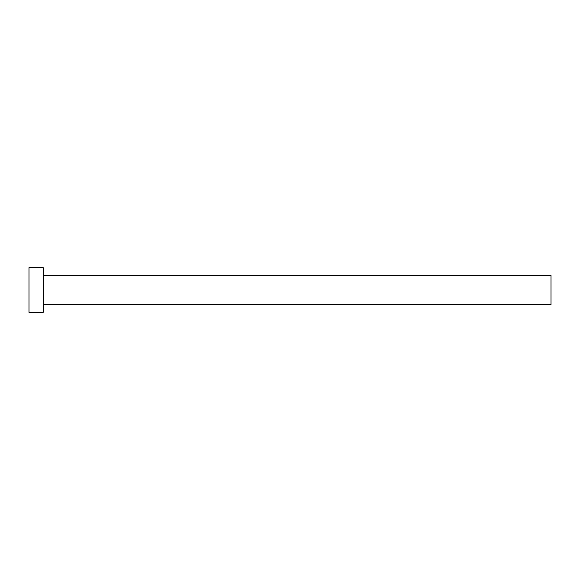 <?xml version="1.0" encoding="UTF-8"?>
<svg xmlns="http://www.w3.org/2000/svg" width="580" height="580" viewBox="0 0 580 580"><rect width="100%" height="100%" fill="white"/><g stroke="black" fill="none" stroke-linecap="round" stroke-linejoin="round"><path stroke-width="0.87" d="M43.217 275.275L551 275.275L551 304.725L43.217 304.725M43.217 290L43.217 312.344L29 312.344L29 267.656L43.217 267.656L43.217 290"/></g></svg>
